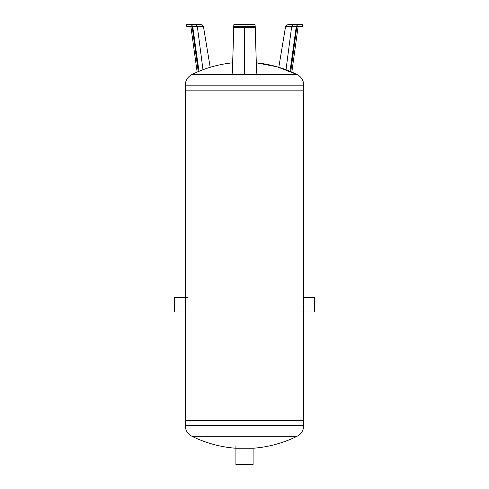 <?xml version="1.0" encoding="UTF-8"?>
<svg xmlns="http://www.w3.org/2000/svg" width="489" height="489" viewBox="0 0 489 489"><rect width="100%" height="100%" fill="white"/><g stroke="black" fill="none" stroke-linecap="round" stroke-linejoin="round"><path stroke-width="0.73" d="M232.685 62.818A118.472 118.472 0 0 0 191.847 74.566L297.153 74.566A118.472 118.472 0 0 0 256.315 62.818L277.269 66.846L297.153 74.566C301.358 76.859 303.553 80.398 303.736 85.184L303.736 90.129L185.264 90.129L303.736 90.129L303.736 297.52L303.296 304.757L303.736 311.988L303.736 420.656L185.264 420.656L185.264 425.601L303.736 425.601L303.736 420.656L185.264 420.656L185.307 311.634M233.828 27.311L255.172 27.311L255.234 26.595L254.971 24.45L234.029 24.45L233.803 24.786L232.354 73.197M244.5 26.595L244.5 73.209M255.172 27.311L256.646 73.197M233.962 26.595L255.038 26.595M194.585 24.45C195.881 24.523 196.804 25.239 197.348 26.595L203.455 26.595L201.957 24.786L200.545 24.45L186.615 24.45L186.615 26.595L190.319 26.595L190.991 27.311L197.146 72.097M190.319 26.595L192.727 26.595L198.986 71.315M190.074 24.45L191.981 25.361L192.727 26.595L197.348 26.595L202.984 69.738M203.455 26.595L210.191 67.299M298.693 24.45L294.415 24.45C293.119 24.523 292.196 25.239 291.652 26.595L298.681 26.595L298.009 27.311L291.854 72.097M294.415 24.45L288.455 24.45L286.285 25.361L285.545 26.595L278.809 67.299M286.016 69.738L291.652 26.595L285.545 26.595M298.681 26.595L302.385 26.595L302.385 24.45L298.926 24.45L297.019 25.361L290.753 71.626M290.014 71.315L296.273 26.595L297.019 25.361M303.736 85.184L185.264 85.184L185.264 297.52L185.704 304.757L185.264 311.988L174.561 311.988L174.561 297.52L187.409 297.52M303.736 297.52L314.439 297.52L314.439 311.988L298.987 311.988M191.847 436.212A118.472 118.472 0 0 0 235.912 448.242L253.088 448.242A118.472 118.472 0 0 0 297.153 436.212L191.847 436.212C187.642 433.92 185.447 430.381 185.264 425.601M235.912 446.09L235.912 464.55L253.088 464.55L253.088 448.242M191.981 25.361L198.247 71.626M191.847 74.566C187.642 76.859 185.447 80.398 185.264 85.184M232.929 55.245L233.766 26.595M255.234 26.595L256.071 55.202M297.153 436.212C301.358 433.92 303.553 430.381 303.736 425.601"/></g></svg>
